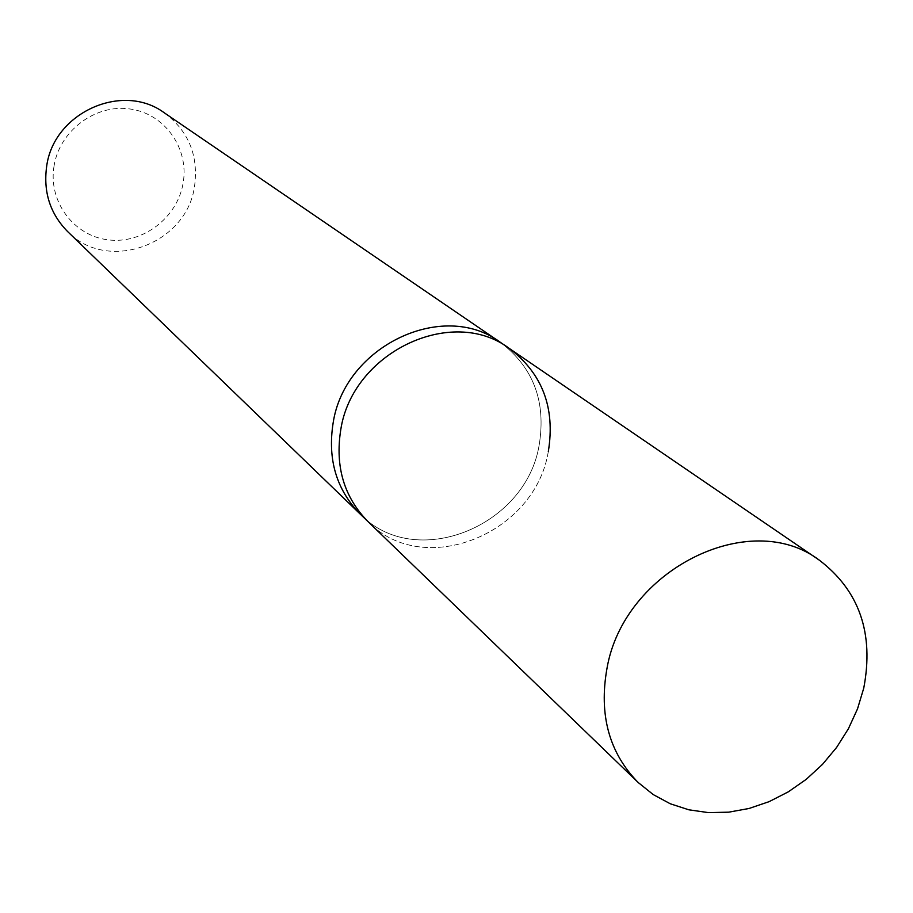 <?xml version="1.0" encoding="UTF-8"?>
<svg xmlns="http://www.w3.org/2000/svg" width="913" height="913" viewBox="0 0 913 913"><rect width="100%" height="100%" fill="white"/><g stroke="black" fill="none" stroke-linecap="round" stroke-linejoin="round"><path stroke-width="0.68" stroke-dasharray="4.57 3.42" d="M164.374 112.87C188.557 131.05 198.623 155.45 194.572 186.069C186.994 244.376 107.711 273.409 67.665 231.605M360.338 514.213C415.05 571.344 526.185 526.949 539.229 444.677C546.225 401.378 533.26 367.266 500.347 342.318C533.26 367.266 546.225 401.378 539.229 444.677C526.185 526.949 415.05 571.344 360.338 514.213M54.015 166.189C48.069 201.522 73.77 235.931 108.225 239.857C142.588 244.307 177.419 217.819 183.125 183.102C189.333 148.454 164.717 113.577 130 108.978C95.374 103.842 59.448 130.799 54.015 166.189M548.325 451.501C535.121 534.39 423.164 579.219 368.099 521.7C423.164 579.219 535.121 534.39 548.325 451.501C555.412 407.883 542.379 373.508 509.249 348.401"/><path stroke-width="1.37" d="M638.21 782.532C609.119 752.814 598.723 714.765 606.985 668.384C623.784 570.066 749.756 507.308 819.326 560.171C859.361 590.734 874.163 633.405 863.744 688.174L857.524 708.853L848.405 728.757L836.628 747.416L822.465 764.409L806.236 779.337L788.318 791.845L769.134 801.637L749.128 808.462L728.757 812.171L708.499 812.627L688.847 809.808L670.279 803.771L653.263 794.607L638.21 782.532L368.099 521.7C344.11 497.254 334.991 466.691 340.72 430.012C352.224 352.384 451.73 305.09 509.249 348.401L500.347 342.318C443.193 299.304 344.463 346.164 333.097 423.187C327.436 459.581 336.509 489.927 360.338 514.213L67.665 231.605C50.238 213.87 43.219 192.244 46.609 166.725C53.296 112.778 122.445 81.588 164.374 112.87L500.347 342.318C443.193 299.304 344.463 346.164 333.097 423.187C327.436 459.581 336.509 489.927 360.338 514.213L368.099 521.7C344.11 497.254 334.991 466.691 340.72 430.012C352.224 352.384 451.73 305.09 509.249 348.401C542.379 373.508 555.412 407.883 548.325 451.501M509.249 348.401L819.326 560.171"/></g></svg>
